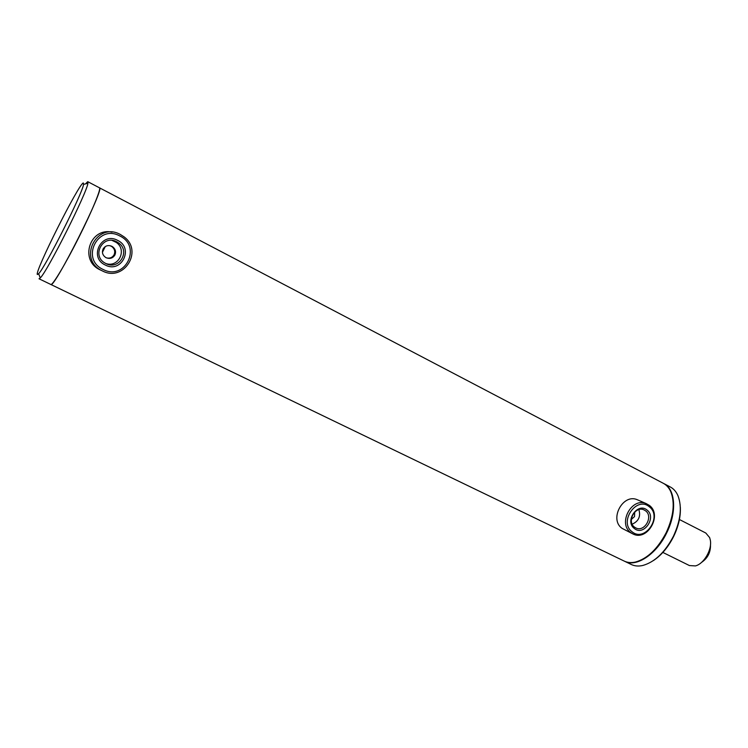 <?xml version="1.0" encoding="UTF-8"?>
<svg xmlns="http://www.w3.org/2000/svg" width="748" height="748" viewBox="0 0 748 748"><rect width="100%" height="100%" fill="white"/><g stroke="black" fill="none" stroke-linecap="round" stroke-linejoin="round"><path stroke-width="1.12" d="M103.074 249.019C105.169 245.727 108.086 244.82 111.835 246.288L112.593 246.737C115.444 249 116.221 251.749 114.93 254.984C112.836 258.256 109.9 259.163 106.123 257.705L105.674 257.462C102.598 255.255 101.737 252.441 103.074 249.019M106.618 257.929C109.937 258.602 112.434 257.536 114.107 254.741C115.388 251.524 114.612 248.794 111.779 246.541L109.881 245.643M673.181 502.647C673.677 512.09 671.405 522.095 666.375 532.651C660.83 543.656 653.911 551.94 645.599 557.475M87.862 181.727L663.373 483.339C666.552 485.031 669.021 487.818 670.778 491.707C675.117 502.862 673.602 516.475 666.244 532.567C657.679 548.882 647.394 558.719 635.379 562.066C631.209 562.982 627.497 562.655 624.243 561.103L50.799 284.455C53.66 289.85 105.468 186.888 99.437 187.785C101.532 188.066 92.163 210.917 79.073 236.929C65.712 263.679 52.276 286.073 50.799 284.455L39.027 278.78L40.27 277.938C47.246 271.627 87.002 192.601 87.927 183.232L87.628 181.717L85.553 183.868M634.715 512.09L634.519 516.597L631.359 519.402M679.418 519.514L705.785 533.015L709.646 537.606L710.329 540.168C712.227 549.584 703.887 563.927 695.406 565.918L689.413 565.553L662.859 552.426M710.478 544.628C710.768 552.202 707.786 558.12 701.54 562.403M105.272 265.026C88.432 257.406 101.476 231.375 117.623 240.37C134.238 248.102 121.391 273.777 105.272 265.026M116.716 241.791C102.887 234.059 91.144 255.966 105.262 263.203L105.842 263.511C118.941 270.729 130.9 251.001 118.408 242.82L116.716 241.791M112.125 240.445L116.192 242.38C127.403 249.673 118.633 267.887 105.982 263.577M103.065 269.43C124.935 281.239 142.316 246.494 119.82 235.975C97.913 223.708 80.167 259.117 103.065 269.43M102.186 270.813C123.701 282.594 143.747 250.786 123.785 236.658L120.372 234.498C96.801 221.258 77.371 259.173 101.859 270.654L102.186 270.813M112.05 232.161C89.872 227.177 79.223 260.304 99.914 269.757L101.793 270.626M634.407 528.527C624.318 521.393 637.623 501.917 647.011 510.043C656.959 517.214 643.841 536.494 634.407 528.527M645.58 510.828L643.794 509.79C635.117 505.77 626.572 521.636 634.472 527.106L635.865 527.957C644.514 532.501 653.584 516.494 645.58 510.828M632.154 531.828C644.963 542.609 662.719 516.485 649.255 506.751C636.539 495.69 618.437 522.151 632.154 531.828M630.732 532.595L632.845 533.904C647.3 541.795 662.747 514.951 649.301 505.358L646.094 503.544C631.574 497.102 617.577 523.544 630.732 532.595M638.25 500.141L637.202 499.692C622.832 493.315 609.012 519.402 622.046 528.35L632.845 533.904M638.867 509.603C640.877 516.41 638.642 521.263 632.172 524.17M663.588 483.46L663.841 483.582C675.397 489.024 677.146 512.09 666.72 532.81C656.52 554.315 636.249 567.573 624.72 561.327L624.477 561.215M663.841 483.582L670.339 486.995C673.639 488.743 676.173 491.632 677.95 495.681C682.204 506.826 680.699 520.337 673.443 536.194C665.009 552.286 654.809 562.047 642.841 565.46C638.53 566.442 634.697 566.124 631.331 564.525L624.72 561.327M680.325 507.079C680.802 516.326 678.595 526.087 673.696 536.344C668.31 547.069 661.55 555.138 653.415 560.57M105.29 246.56L102.429 252.263M37.4 274.525L38.625 273.731C45.132 267.588 82.504 193.321 83.57 184.41L83.337 182.97C79.073 183.082 33.912 273.076 37.4 274.525M112.593 246.737L111.779 246.541M99.914 269.757L101.859 270.654M116.192 242.38L118.408 242.82M637.202 499.692L646.094 503.544M38.625 273.731L40.27 277.938M83.57 184.41L87.927 183.232"/></g></svg>
